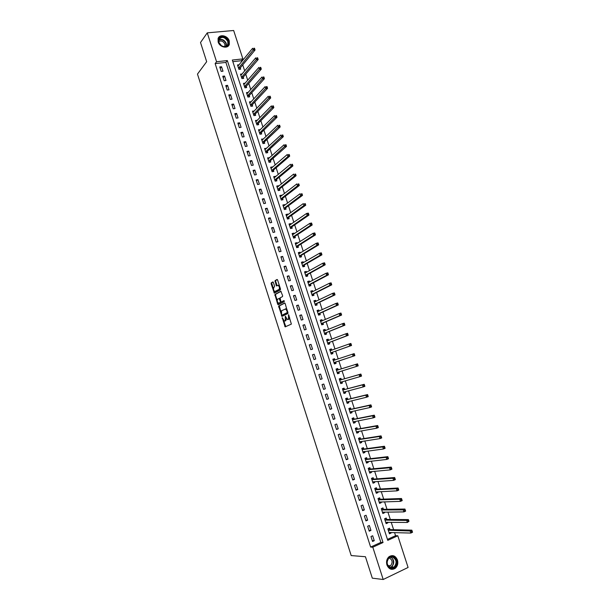 <?xml version="1.0" encoding="UTF-8"?>
<svg xmlns="http://www.w3.org/2000/svg" width="610" height="610" viewBox="0 0 610 610"><rect width="100%" height="100%" fill="white"/><g stroke="black" fill="none" stroke-linecap="round" stroke-linejoin="round"><path stroke-width="0.91" d="M282.239 317.673L285.152 326.868L291.366 324.108L288.568 314.676L288.423 319.312L287.912 319.556L287.409 319.548L285.327 316.186L285.297 320.784L284.306 321.02L282.239 317.673M229.268 40.908L229.345 44.278C228.087 49.151 219.669 47.45 218.151 41.976L218.06 38.674C219.303 33.718 227.766 35.449 229.268 40.908M397.445 559.98C398.338 563.426 397.598 566.21 395.219 568.345C391.628 570.35 388.867 569.221 386.931 564.967C386.054 561.581 386.763 558.821 389.058 556.694C392.68 554.582 395.478 555.679 397.445 559.98M273.402 282.499L272.838 281.934L271.221 282.88L271.137 283.802L274.347 293.158L280.394 289.91L280.486 288.972L277.619 280.051L277.047 279.487L275.057 280.646L276.185 285.381L276.589 285.953L278.198 285.373C279.487 286.692 279.769 288.042 279.037 289.414L274.736 291.572C273.463 290.268 273.181 288.934 273.89 287.562L274.607 286.273L273.402 282.499M383.194 579.5L372.313 578.166L365.443 556.732L351.192 555.573L197.472 74.092L206.668 61.694L200.515 42.517L207.27 32.856L233.66 30.5L242.879 58.895L232.319 60.039L387.769 540.353L397.796 535.771L408.09 567.46L383.194 579.5L372.801 547.208L383.042 542.519L227.339 60.573L216.565 61.74L207.27 32.856M370.636 547.071L380.853 542.412L225.891 62.418L215.147 63.593L370.636 547.071L372.801 547.208M215.147 63.593L216.565 61.74M278.648 306.075L281.95 316.407L287.958 313.494L285.175 303.597L284.596 303.017L278.648 306.075L279.334 305.885L280.981 312.221M277.664 304.184L274.927 294.462L280.821 291.237L282.621 295.637L282.529 296.574L280.112 297.863L280.829 301.31L281.401 301.889L284.046 300.57L284.275 301.637L278.229 304.764L277.664 304.184L278.351 304.001L277.946 302.743M374.265 540.689L372.672 535.755L370.971 536.518L372.558 541.466L374.265 540.689L372.283 540.597M370.956 530.41L369.363 525.484L367.655 526.239L369.248 531.173L370.956 530.41L368.981 530.357M367.647 520.155L366.061 515.236L364.353 515.976L365.939 520.902L367.647 520.155L365.695 520.139M364.353 509.922L362.767 505.011L361.059 505.743L362.637 510.654L364.353 509.922L362.409 509.945M361.059 499.704L359.481 494.809L357.765 495.526L359.343 500.429L361.059 499.704L359.137 499.773M357.773 489.517L356.202 484.63L354.486 485.331L356.057 490.226L357.773 489.517L355.866 489.624M354.501 479.346L352.931 474.473L351.207 475.159L352.786 480.039L354.501 479.346L352.603 479.49M351.23 469.197L349.66 464.34L347.944 465.011L349.507 469.883L351.23 469.197L349.347 469.38M347.967 459.071L346.404 454.221L344.68 454.885L346.244 459.742L347.967 459.071L346.099 459.299M344.711 448.968L343.156 444.126L341.425 444.781L342.988 449.631L344.711 448.968L342.858 449.234M341.463 438.887L339.907 434.053L338.184 434.694L339.739 439.536L341.463 438.887L339.625 439.192M338.222 428.83L336.667 424.003L334.943 424.636L336.499 429.463L338.222 428.83L336.4 429.166M334.989 418.788L333.441 413.976L331.71 414.594L333.258 419.413L334.989 418.788L333.182 419.169M331.764 408.769L330.216 403.972L328.485 404.575L330.033 409.379L331.764 408.769L329.964 409.188M328.538 398.78L326.998 393.984L325.26 394.578L326.808 399.375L328.538 398.78L326.762 399.23M325.328 388.799L323.788 384.025L322.049 384.597L323.59 389.386L325.328 388.799L323.559 389.294M322.118 378.848L320.585 374.082L318.847 374.647L320.38 379.42L322.118 378.848L320.372 379.382M318.916 368.92L317.383 364.155L315.644 364.711L317.177 369.477L318.916 368.92M315.728 359.008L314.196 354.257L312.457 354.799L313.982 359.557L315.728 359.008M312.541 349.118L311.008 344.375L309.27 344.909L310.795 349.652L312.541 349.118M309.361 339.251L307.837 334.516L306.09 335.035L307.615 339.77L309.361 339.251M306.19 329.4L304.664 324.68L302.918 325.183L304.443 329.911L306.19 329.4M303.017 319.571L301.5 314.867L299.754 315.355L301.271 320.075L303.017 319.571M299.861 309.766L298.343 305.069L296.597 305.549L298.115 310.254L299.861 309.766M296.712 299.983L295.194 295.293L293.448 295.766L294.958 300.455L296.712 299.983M293.562 290.215L292.053 285.541L290.299 285.998L291.809 290.68L293.562 290.215M290.421 280.478L288.919 275.804L287.165 276.254L288.667 280.928L290.421 280.478M287.287 270.748L285.785 266.09L284.031 266.524L285.533 271.191L287.287 270.748M284.161 261.05L282.666 256.398L280.905 256.818L282.407 261.476L284.161 261.05M281.042 251.366L279.548 246.722L277.786 247.134L279.281 251.785L281.042 251.366M277.931 241.705L276.437 237.077L274.675 237.473L276.17 242.109L277.931 241.705M274.82 232.059L273.333 227.438L271.572 227.827L273.059 232.456L274.82 232.059M271.724 222.444L270.238 217.831L268.469 218.205L269.955 222.825L271.724 222.444M268.629 212.837L267.149 208.239L265.38 208.605L266.86 213.21L268.629 212.837M265.541 203.26L264.061 198.669L262.292 199.02L263.772 203.618L265.541 203.26M262.46 193.698L260.988 189.115L259.212 189.458L260.691 194.049L262.46 193.698M259.387 184.159L257.916 179.584L256.139 179.912L257.618 184.494L259.387 184.159M256.322 174.635L254.85 170.068L253.074 170.388L254.545 174.963L256.322 174.635M253.257 165.135L251.793 160.582L250.016 160.887L251.48 165.447L253.257 165.135M250.207 155.649L248.743 151.105L246.958 151.402L248.43 155.954L250.207 155.649M247.157 146.186L245.693 141.657L243.916 141.939L245.373 146.484L247.157 146.186M244.114 136.747L242.658 132.225L240.874 132.5L242.33 137.029L244.114 136.747M241.08 127.322L239.623 122.808L237.839 123.075L239.295 127.597L241.08 127.322M238.045 117.921L236.596 113.414L234.812 113.666L236.261 118.18L238.045 117.921M235.025 108.542L233.577 104.043L231.792 104.287L233.241 108.786L235.025 108.542M232.006 99.171L230.557 94.687L228.773 94.916L230.222 99.415L232.006 99.171M228.994 89.83L227.553 85.354L225.761 85.575L227.21 90.059L228.994 89.83M225.99 80.505L224.549 76.036L222.757 76.242L224.198 80.718L225.99 80.505M222.993 71.195L221.552 66.734L219.76 66.94L221.201 71.4L222.993 71.195M387.457 539.392L395.57 535.687L394.556 532.561M393.625 529.701L391.224 522.29M390.308 519.484L387.891 512.042M386.999 509.289L384.575 501.816M383.698 499.117L381.258 491.614M380.404 488.968L377.956 481.435M377.117 478.842L374.654 471.271M373.838 468.739L371.368 461.137M370.56 458.651L368.082 451.019M367.296 448.594L364.803 440.923M364.033 438.552L361.539 430.851M360.784 428.533L358.276 420.801M357.536 418.536L355.02 410.774M354.296 408.555L351.772 400.762M351.07 398.604L348.531 390.781M347.845 388.669L345.29 380.815M344.627 378.757L342.065 370.872M341.417 368.859L338.847 360.967M338.199 358.962L335.652 351.108M334.989 349.072L332.458 341.28M331.779 339.19L329.27 331.466M328.584 329.339L326.091 321.676M325.389 319.503L322.919 311.901M322.202 309.689L319.754 302.148M319.022 299.899L316.598 292.419M315.85 290.124L313.448 282.712M312.686 280.371L310.299 273.021M309.529 270.642L307.165 263.352M306.38 260.935L304.032 253.707M303.231 251.244L300.905 244.076M300.089 241.575L297.787 234.469M296.963 231.922L294.676 224.884M293.837 222.299L291.565 215.315M290.718 212.692L288.469 205.768M287.6 203.1L285.373 196.237M284.496 193.53L282.285 186.729M281.401 183.984L279.205 177.243M278.305 174.452L276.132 167.773M275.217 164.944L273.066 158.325M272.136 155.458L270.009 148.893M269.063 145.988L266.951 139.484M265.998 136.541L263.901 130.09M262.933 127.109L260.859 120.719M259.883 117.7L257.824 111.371M256.833 108.313L254.797 102.038M253.79 98.942L251.77 92.728M250.756 89.586L248.758 83.433M247.721 80.253L245.746 74.153M244.702 70.943L242.742 64.896M241.682 61.648L241.385 60.733L232.845 61.663M389.942 529.503L389.515 528.184L387.853 528.931L389.432 533.811L391.094 533.056L390.903 532.446M386.656 519.362L386.229 518.042L384.559 518.782L386.138 523.647L387.808 522.907L387.594 522.251M383.377 509.243L382.95 507.924L381.281 508.649L382.851 513.506L384.521 512.781L384.292 512.072M380.099 499.14L379.672 497.829L378.002 498.538L379.572 503.387L381.242 502.671L380.998 501.916M376.835 489.06L376.408 487.748L374.731 488.45L376.301 493.292L377.971 492.583L377.712 491.79M373.572 479.002L373.145 477.699L371.467 478.385L373.038 483.212L374.708 482.518L374.433 481.679M370.316 468.968L369.896 467.664L368.211 468.335L369.774 473.154L371.452 472.475L371.162 471.583M367.067 458.956L366.648 457.653L364.963 458.316L366.526 463.12L368.204 462.456L367.899 461.518M363.827 448.96L363.407 447.664L361.722 448.312L363.278 453.108L364.963 452.452L364.643 451.469M360.594 438.986L360.174 437.69L358.489 438.331L360.045 443.119L361.73 442.479L361.394 441.449M357.368 429.036L356.949 427.747L355.264 428.372L356.812 433.146L358.497 432.52L358.146 431.445M354.151 419.108L353.731 417.82L352.046 418.429L353.587 423.195L355.279 422.577L354.913 421.457M350.941 409.203L350.521 407.915L348.829 408.509L350.369 413.267L352.062 412.665L351.68 411.498M347.731 399.314L347.311 398.025L345.626 398.62L347.159 403.362L348.851 402.768L348.462 401.563M344.536 389.447L344.116 388.166L342.423 388.738L343.956 393.48L345.649 392.893L345.245 391.643M341.341 379.603L340.921 378.322L339.229 378.886L340.761 383.614L342.454 383.042L342.042 381.761L340.616 383.164M338.154 369.774L337.742 368.501L336.041 369.05L337.574 373.77L339.267 373.213L338.855 371.932M334.974 359.969L334.562 358.695L332.862 359.237L334.387 363.949L336.087 363.4L335.675 362.126M331.802 350.186L331.39 348.912L329.69 349.446L331.215 354.143L332.915 353.609L332.496 352.336M328.63 340.403L328.226 339.152L326.525 339.671L328.043 344.36L329.743 343.842L329.331 342.568M325.458 330.612L325.069 329.415L323.361 329.918L324.878 334.6L326.586 334.089L326.175 332.824M322.286 320.845L321.92 319.693L320.212 320.189L321.722 324.856L323.43 324.36L323.018 323.094M319.129 311.092L318.771 309.994L317.063 310.482L318.572 315.134L320.281 314.653L319.869 313.387M315.972 301.37L315.637 300.318L313.921 300.791L315.431 305.435L317.139 304.962L316.727 303.704M312.823 291.664L312.503 290.657L310.787 291.115L312.289 295.758L314.005 295.293L313.593 294.035M309.682 281.972L309.377 281.019L307.661 281.469L309.163 286.098L310.879 285.648L310.467 284.39M306.548 272.304L306.258 271.404L304.542 271.839L306.037 276.46L307.753 276.017L307.348 274.767M303.422 262.658L303.147 261.804L301.424 262.231L302.918 266.837L304.642 266.41L304.23 265.159M300.303 253.036L300.036 252.227L298.32 252.639L299.807 257.237L301.531 256.818L301.127 255.575M297.184 243.428L296.94 242.666L295.217 243.07L296.704 247.66L298.427 247.256L298.023 246.013M294.081 233.843L293.845 233.127L292.121 233.523L293.608 238.098L295.332 237.702L294.927 236.466M290.978 224.274L290.764 223.611L289.033 223.992L290.52 228.559L292.243 228.178L291.839 226.935M287.882 214.728L287.684 214.11L285.953 214.484L287.432 219.043L289.155 218.67L288.759 217.435M284.794 205.204L284.611 204.632L282.88 204.99L284.351 209.543L286.082 209.177L285.686 207.949M281.713 195.696L281.538 195.169L279.807 195.52L281.286 200.065L283.01 199.714L282.613 198.479M278.633 186.21L278.48 185.73L276.749 186.065L278.221 190.602L279.952 190.259L279.548 189.031M275.567 176.748L275.423 176.313L273.692 176.633L275.156 181.162L276.894 180.834L276.49 179.607M272.502 167.3L272.38 166.911L270.642 167.224L272.106 171.738L273.837 171.418L273.44 170.198M269.445 157.868L267.599 157.83L269.056 162.336L270.794 162.031L270.398 160.811M266.395 148.466L264.565 148.459L266.021 152.957L267.752 152.66L267.363 151.44M263.352 139.072L261.53 139.103L262.986 143.594L264.725 143.304L264.328 142.092M260.31 129.701L258.503 129.77L259.959 134.246L261.698 133.971L261.301 132.759M257.283 120.353L255.483 120.452L256.932 124.92L258.678 124.661L258.282 123.449M254.256 111.028L252.471 111.157L253.92 115.618L255.666 115.366L255.27 114.154M251.236 101.71L249.467 101.878L250.908 106.331L252.654 106.087L252.265 104.882M248.224 92.423L246.47 92.621L247.904 97.066L249.658 96.83L249.261 95.625M245.197 83.166L243.474 83.379L244.907 87.817L246.661 87.596L246.272 86.391M242.155 73.962L240.485 74.161L241.918 78.583L243.672 78.377L243.283 77.173M239.12 64.782L237.504 64.957L238.937 69.372L240.683 69.174L240.302 67.977M241.385 60.733L242.879 58.895M395.57 535.687L397.796 535.771M380.853 542.412L383.042 542.519M225.891 62.418L227.339 60.573M391.094 533.056L389.165 532.995M387.808 522.907L385.894 522.884M384.521 512.781L382.623 512.789M381.242 502.671L379.359 502.724M377.971 492.583L376.103 492.674M374.708 482.518L372.855 482.647M371.452 472.475L369.607 472.636M368.204 462.456L366.374 462.654M364.963 452.452L363.141 452.689M361.73 442.479L359.923 442.746M358.497 432.52L356.705 432.825M355.279 422.577L353.503 422.921M352.062 412.665L350.3 413.046M348.851 402.768L347.105 403.187M345.649 392.893L343.918 393.343M342.454 383.042L340.731 383.53M339.267 373.213L337.559 373.732M334.562 358.695L332.869 359.267M331.39 348.912L329.713 349.522M328.226 339.152L326.563 339.8M325.069 329.415L323.414 330.094M321.92 319.693L320.281 320.41M318.771 309.994L317.147 310.742M315.637 300.318L314.02 301.096M312.503 290.657L310.902 291.473M309.377 281.019L307.791 281.866M306.258 271.404L304.687 272.281M303.147 261.804L301.584 262.719M300.036 252.227L298.496 253.173M296.94 242.666L295.408 243.649M293.845 233.127L292.327 234.141M290.764 223.611L289.254 224.655M287.684 214.11L286.189 215.193M284.611 204.632L283.124 205.745M281.538 195.169L280.074 196.321M278.48 185.73L277.024 186.912M275.423 176.313L273.981 177.525M272.38 166.911L270.947 168.154M269.338 157.532L267.912 158.806M266.296 148.169L265.388 149.397M263.268 138.821L262.3 140.087M260.249 129.503L258.892 130.837M257.229 120.193L255.91 121.543M254.217 110.906L252.929 112.27M251.213 101.641L249.947 103.021M248.217 92.392L246.974 93.787M317.383 364.155L315.66 364.742M314.196 354.257L312.48 354.883M311.008 344.375L309.308 345.039M307.837 334.516L306.151 335.218M304.664 324.68L302.995 325.42M301.5 314.867L299.846 315.637M298.343 305.069L296.704 305.877M295.194 295.293L293.562 296.14M292.053 285.541L290.436 286.425M288.919 275.804L287.318 276.726M285.785 266.09L284.199 267.05M282.666 256.398L281.088 257.389M279.548 246.722L277.985 247.751M276.437 237.077L274.889 238.136M273.333 227.438L271.801 228.537M270.238 217.831L268.713 218.967M267.149 208.239L265.64 209.405M264.061 198.669L262.567 199.874M260.988 189.115L259.502 190.35M257.916 179.584L256.444 180.857M254.85 170.068L253.394 171.379M251.793 160.582L250.352 161.924M248.743 151.105L247.309 152.485M245.693 141.657L244.274 143.068M242.658 132.225L241.247 133.666M239.623 122.808L238.228 124.287M236.596 113.414L235.216 114.932M233.577 104.043L232.212 105.591M230.557 94.687L229.208 96.266M227.553 85.354L226.211 86.963M224.549 76.036L223.222 77.683M221.552 66.734L220.24 68.419M285.32 320.875L284.801 321.02M286.502 318.633L285.488 320.822M288.431 319.404L287.912 319.556M289.674 317.612L288.606 319.358M283.597 320.395L285.793 326.647M284.839 303.056L279.334 305.885M281.934 315.195L282.422 316.178M281.576 314.768L281.98 315.179L287.249 312.61L286.959 310.864L285.617 308.965L281.515 310.757L281.576 314.768M282.628 314.996L281.98 315.179M287.989 312.373L282.666 314.989M287.043 309.415L286.319 308.774L285.312 308.912M277.184 300.364L275.537 295.202L274.843 295.385M281.08 291.29L275.621 294.279L275.537 295.202M282.026 301.721L284.146 300.638M277.626 299.182C276.909 300.539 277.192 301.874 278.488 303.193L280.28 302.476L280.371 301.553L279.151 298.45L277.626 299.182M279.41 303.056L278.907 303.185M281.141 301.828L279.601 303.002M279.944 298.328L279.067 298.435M278.351 304.001L278.678 304.535M275.644 291.435L275.171 291.565M280.181 288.034L279.731 289.231L275.857 291.382M279.403 285.61L278.442 285.205M277.329 279.555L275.75 280.47L275.667 281.408L277.176 285.701M274.248 291.176L274.942 292.914M273.112 282.003L271.908 282.697L271.831 283.627L273.455 288.713M389.134 532.888L389.942 532.423M389.005 532.492L410.82 533.064L410.126 530.944L411.834 530.159L390.194 529.61L388.532 528.626M411.468 531.356L411.742 532.21L412.429 531.889L412.154 531.043L388.28 530.258M412.429 531.889L412.528 532.271L410.82 533.064L411.742 532.21M411.834 530.159L412.154 531.043M385.848 522.755L386.709 522.244M385.711 522.328L407.366 522.473L406.672 520.361L408.387 519.59L386.908 519.461L385.215 518.492M408.014 520.765L408.288 521.611L408.974 521.306L408.692 520.46L384.986 520.101M408.974 521.306L407.366 522.473L408.288 521.611M408.387 519.59L408.692 520.46M382.577 512.644L383.476 512.08M382.424 512.187L403.919 511.904L403.225 509.8L404.941 509.045L383.621 509.335L381.913 508.374M404.56 510.196L404.834 511.043L405.52 510.738L405.246 509.891L381.707 509.968M405.52 510.738L405.627 511.149L403.919 511.904L404.834 511.043M404.941 509.045L405.246 509.891M379.306 502.556L380.259 501.938M379.145 502.076L400.473 501.367L399.786 499.262L401.502 498.515L380.35 499.232L378.612 498.279M401.121 499.651L401.395 500.49L402.082 500.192L401.807 499.354L399.786 499.262L378.429 499.849M402.082 500.192L402.196 500.619L400.473 501.367L401.395 500.49M401.502 498.515L401.807 499.354M376.042 492.491L377.041 491.82M374.738 488.473L375.272 488.221M375.874 491.98L397.041 490.852L396.355 488.747L398.078 488.015L377.079 489.151L375.348 488.221M397.682 489.128L397.956 489.967L398.643 489.678L398.368 488.839L396.355 488.747L375.158 489.761M398.643 489.678L398.765 490.12L397.041 490.852L397.956 489.967M398.078 488.015L398.368 488.839M392.558 556.541C398.78 557.441 397.324 569.778 391.132 568.352C384.857 567.46 386.389 555.031 392.558 556.541M390.964 567.887L394.052 567.109C397.209 562.786 396.622 559.4 392.283 556.961L389.111 557.784C386.023 562.13 386.641 565.493 390.964 567.887M389.027 557.86L389.111 557.875C392.512 559.782 392.97 562.428 390.499 565.821L388.57 566.484M391.025 569.229L394.845 568.268C399.184 565.272 397.628 556.343 392.665 555.664M218.677 42.212C216.39 35.815 226.478 34.9 228.292 41.289C228.895 45.422 227.095 47.138 222.894 46.451L221.384 45.704L218.677 42.212M227.797 41.518C224.701 36.752 221.712 36.15 218.822 39.719L218.898 42.372L221.399 45.605L222.795 46.291C225.304 46.962 226.989 46.261 227.858 44.21L227.797 41.518M218.708 41.549C221.27 40.329 223.329 41.213 224.899 44.21L224.854 46.551M228.27 46.024L229.078 44.568L229.002 41.221C225.852 35.837 222.307 34.747 218.357 37.95M372.786 482.449L373.831 481.717M371.49 478.438L371.909 478.202M372.611 481.9L393.618 480.352L392.939 478.255L394.655 477.546L373.816 479.086L372.092 478.187M394.258 478.629L394.533 479.468L395.219 479.178L394.945 478.339L392.939 478.255L371.894 479.689M395.219 479.178L395.341 479.635L393.618 480.352L394.533 479.468M394.655 477.546L394.945 478.339M369.538 472.422L370.628 471.637M369.355 471.85L390.202 469.883L389.523 467.794L391.246 467.092L370.56 469.044L368.852 468.175M390.835 468.152L391.109 468.991L391.795 468.709L391.529 467.87L389.523 467.794L368.638 469.647M391.795 468.709L391.925 469.182L390.202 469.883L391.109 468.991M391.246 467.092L391.529 467.87M366.297 462.426L367.426 461.572M366.099 461.816L386.793 459.437L386.115 457.347L387.838 456.661L367.312 459.025L365.611 458.186M387.426 457.698L387.693 458.537L388.387 458.262L388.112 457.424L386.115 457.347L365.39 459.62M388.387 458.262L388.517 458.743L386.793 459.437L387.693 458.537M387.838 456.661L388.112 457.424M363.064 452.445L364.239 451.522M361.776 448.457L362.378 448.22L361.722 448.312M362.858 451.812L383.393 449.013L382.714 446.932L384.437 446.253L364.071 449.029L362.378 448.22M384.018 447.275L384.292 448.106L384.979 447.832L384.712 447L382.714 446.932L362.149 449.608M384.979 447.832L385.116 448.335L383.393 449.013L384.292 448.106M384.437 446.253L384.712 447M359.839 442.486L361.051 441.495M358.55 438.506L359.16 438.277L358.505 438.376M359.625 441.823L380 438.613L379.321 436.531L381.052 435.868L360.83 439.055L359.16 438.277M380.625 436.867L380.892 437.698L381.585 437.431L381.311 436.6L379.321 436.531L358.909 439.627M381.585 437.431L381.73 437.942L380 438.613L380.892 437.698M381.052 435.868L381.311 436.6M356.614 432.543L357.872 431.491M355.333 428.578L355.943 428.35L355.294 428.464M356.392 431.849L376.614 428.228L375.935 426.161L377.666 425.513L357.605 429.097L355.943 428.35M377.232 426.482L377.506 427.313L378.2 427.053L377.925 426.222L375.935 426.161L355.683 429.661M378.2 427.053L378.345 427.579L376.614 428.228L377.506 427.313M377.666 425.513L377.925 426.222M353.404 422.623L354.692 421.502M352.123 418.666L352.733 418.445L352.092 418.574M353.167 421.906L373.228 417.873L372.558 415.807L374.288 415.174L354.387 419.169L352.733 418.445M373.854 416.127L374.121 416.95L374.814 416.699L374.548 415.867L372.558 415.807L352.466 419.726M374.814 416.699L374.967 417.24L373.228 417.873L374.121 416.95M374.288 415.174L374.548 415.867M350.193 412.734L351.528 411.536M348.912 408.776L349.53 408.563L348.889 408.7M349.949 411.979L369.858 407.541L369.187 405.482L370.926 404.857L351.169 409.257L349.53 408.563M370.476 405.787L370.743 406.611L371.437 406.367L371.17 405.536L369.187 405.482L349.248 409.806M371.437 406.367L371.597 406.916L369.858 407.541L370.743 406.611M370.926 404.857L371.17 405.536M346.998 402.852L348.363 401.586M345.717 398.909L346.327 398.696L345.702 398.856M346.747 402.074L366.496 397.232L365.825 395.173L367.563 394.563L347.959 399.359L346.327 398.696M367.106 395.471L367.38 396.294L368.074 396.05L367.807 395.227L365.825 395.173L346.038 399.901M368.074 396.05L368.234 396.622L366.496 397.232L367.38 396.294M367.563 394.563L367.807 395.227M343.804 393L345.207 391.65M342.53 389.066L343.14 388.852L342.515 389.027M343.544 392.192L363.141 386.946L362.47 384.895L364.208 384.3L344.764 389.493L343.14 388.852M363.751 385.185L364.017 386L364.711 385.764L364.444 384.94L362.47 384.895L342.835 390.026M364.711 385.764L364.879 386.351L363.141 386.946L364.017 386M364.208 384.3L364.444 384.94M339.343 379.237L339.961 379.031L339.335 379.214M340.342 382.333L359.786 376.683L359.122 374.631L360.861 374.052L341.569 379.641L339.961 379.031M360.396 374.914L360.662 375.729L361.364 375.501L361.097 374.677L359.122 374.631L339.64 380.167M361.364 375.501L361.532 376.095L359.786 376.683L360.662 375.729M360.861 374.052L361.097 374.677M337.437 373.35L338.916 371.841M336.163 369.431L336.781 369.233L336.163 369.431M337.155 372.489L356.446 366.442L355.782 364.391L357.521 363.827L338.382 369.812L336.781 369.233M357.048 364.666L357.323 365.481L358.017 365.253L357.75 364.437L355.782 364.391L336.453 370.331M358.017 365.253L358.192 365.87L356.446 366.442L357.323 365.481M357.521 363.827L357.75 364.437M334.875 363.362L334.265 363.56L335.835 361.966L354.86 355.66L353.114 356.225L352.443 354.181L333.273 360.51M332.999 359.648L335.035 359.991L333.334 360.54L335.035 359.991M333.975 362.668L353.114 356.225L354.677 355.035L354.41 354.219L353.716 354.44L353.983 355.256M353.716 354.44L352.443 354.181L354.189 353.625L354.41 354.219M354.677 355.035L354.86 355.66M331.1 353.808L332.663 352.168L351.535 345.481L349.782 346.022L349.118 343.987L330.101 350.719M331.093 353.785L331.71 353.594M329.835 349.888L331.84 350.201M330.795 352.87L349.782 346.022L351.352 344.841L351.085 344.025L350.384 344.238L350.651 345.054M350.384 344.238L349.118 343.987L350.872 343.445L351.085 344.025M351.352 344.841L351.535 345.481M327.951 344.078L329.491 342.401L348.219 335.317L346.465 335.851L345.801 333.815L326.937 340.944M327.936 344.04L328.554 343.849M326.678 340.144L328.599 340.41M327.631 343.087L346.465 335.851L348.028 334.661L347.761 333.853L347.06 334.066L347.326 334.875M347.06 334.066L345.801 333.815L347.555 333.289L347.761 333.853M348.028 334.661L348.219 335.317M324.802 334.364L326.327 332.648L344.902 325.176L343.148 325.694L342.492 323.666L323.773 331.192M324.787 334.303L325.397 334.12M323.521 330.422L325.374 330.643M324.467 333.327L343.148 325.694L344.711 324.512L344.444 323.696L343.743 323.91L344.01 324.718M343.743 323.91L342.492 323.666L344.246 323.155L344.444 323.696M344.711 324.512L344.902 325.176M321.661 324.665L323.178 322.919L341.6 315.057L339.846 315.568L339.183 313.548L320.616 321.455M321.638 324.596L322.255 324.413M320.38 320.715L322.149 320.906M321.31 323.59L339.846 315.568L341.402 314.379L341.142 313.57L340.441 313.769L340.7 314.585M340.441 313.769L339.183 313.548L340.937 313.037L341.142 313.57M341.402 314.379L341.6 315.057M318.527 314.996L320.029 313.212L338.306 304.962L336.545 305.457L335.889 303.444L317.474 311.74M318.496 314.905L319.114 314.729M317.246 311.031L318.931 311.184M318.161 313.875L336.545 305.457L338.1 304.268L337.841 303.46L337.139 303.658L337.399 304.466M337.139 303.658L335.889 303.444L337.643 302.949L337.841 303.46M338.1 304.268L338.306 304.962M315.4 305.343L316.887 303.521L335.012 294.889L333.258 295.377L332.602 293.357L314.333 302.049M315.362 305.236L315.98 305.061M314.112 301.37L315.728 301.485M315.019 304.176L333.258 295.377L334.806 294.18L334.547 293.379L333.845 293.57L334.105 294.378M333.845 293.57L332.602 293.357L334.356 292.876L334.547 293.379M334.806 294.18L335.012 294.889M312.274 295.705L313.746 293.852L331.733 284.839L329.972 285.312L329.316 283.299L311.199 292.373M312.236 295.583L312.854 295.415M310.986 291.733L312.526 291.809M311.885 294.5L329.972 285.312L331.52 284.115L331.26 283.315L330.559 283.505L330.818 284.306M330.559 283.505L329.316 283.299L331.077 282.834L331.26 283.315M331.52 284.115L331.733 284.839M309.163 286.09L310.62 284.199L328.454 274.813L326.693 275.27L326.037 273.265L308.065 282.72M309.117 285.953L309.735 285.793M307.867 282.11L309.331 282.163M308.752 284.839L326.693 275.27L328.241 274.073L327.982 273.272L327.273 273.455L327.539 274.256M327.273 273.455L326.037 273.265L327.806 272.807L327.982 273.272M328.241 274.073L328.454 274.813M306.205 276.414L307.501 274.569L325.191 264.801L323.422 265.251L322.774 263.245L304.947 273.089M305.999 276.345L306.624 276.185M304.756 272.51L306.151 272.533M305.633 275.202L323.422 265.251L324.97 264.054L324.711 263.253L324.002 263.428L324.268 264.237M324.002 263.428L322.774 263.245L324.535 262.803L324.711 263.253M324.97 264.054L325.191 264.801M303.239 266.761L304.382 264.961L321.927 254.82L320.166 255.247L319.51 253.249L301.836 263.482M302.895 266.753L303.513 266.6M301.653 262.925L302.972 262.925M302.514 265.586L320.166 255.247L321.706 254.057L321.447 253.257L320.738 253.432L320.997 254.233M320.738 253.432L319.51 253.249L321.279 252.822L321.447 253.257M321.706 254.057L321.927 254.82M300.25 257.13L301.271 255.376L318.672 244.854L316.91 245.273L316.254 243.283L298.725 253.89M299.792 257.184L300.417 257.031M298.557 253.363L299.8 253.341M299.403 255.994L316.91 245.273L318.45 244.076L318.191 243.283L317.482 243.451L317.741 244.244M317.482 243.451L316.254 243.283L318.023 242.864L318.191 243.283M318.45 244.076L318.672 244.854M297.253 247.53L298.168 245.807L315.431 234.911L313.662 235.315L313.006 233.333L295.621 244.313M296.696 247.637L297.322 247.485M295.461 243.825L296.635 243.779M296.3 246.417L313.662 235.315L315.195 234.126L314.935 233.325L314.226 233.493L314.486 234.286M314.226 233.493L313.006 233.333L314.783 232.921L314.935 233.325M315.195 234.126L315.431 234.911M292.381 234.301L293.486 234.24M294.233 237.953L295.072 236.253L312.19 224.991L310.414 225.387L309.773 223.397L292.525 234.758M293.204 236.855L310.414 225.387L311.954 224.19L311.695 223.397L310.986 223.55L311.245 224.35M310.986 223.55L309.773 223.397L311.542 223.008L311.695 223.397M311.954 224.19L312.19 224.991M289.3 224.8L290.337 224.724M291.168 228.414L291.984 226.729L308.957 215.086L307.181 215.475L306.533 213.492L289.437 225.227M290.116 227.324L307.181 215.475L308.713 214.278L308.462 213.485L307.745 213.637L308.004 214.43M307.745 213.637L306.533 213.492L308.309 213.111L308.462 213.485M308.713 214.278L308.957 215.086M286.227 215.315L287.196 215.223M288.111 218.898L288.896 217.213L305.732 205.212L303.955 205.585L303.307 203.61L286.357 215.719M287.035 217.808L305.488 204.388L305.229 203.595L304.52 203.74L304.779 204.533M304.52 203.74L305.229 203.595M305.488 204.388L305.732 205.212M283.162 205.852L284.062 205.753M285.053 209.398L285.823 207.728L302.514 195.352L300.738 195.711L300.089 193.744L283.276 206.226M283.955 208.307L302.263 194.514L302.003 193.728L301.294 193.866L301.553 194.659M301.294 193.866L302.003 193.728M302.263 194.514L302.514 195.352M280.097 196.405L280.935 196.306M282.003 199.912L282.75 198.258L299.304 185.516L297.52 185.867L296.879 183.9L280.211 196.748M280.882 198.829L299.045 184.662L298.793 183.877L298.077 184.014L298.336 184.807M298.077 184.014L298.793 183.877M299.045 184.662L299.304 185.516M277.047 186.98L277.817 186.874M278.961 190.457L279.685 188.81L296.094 175.703L294.317 176.038L293.677 174.079L277.146 187.293M277.817 189.375L295.842 174.841L295.583 174.056L294.866 174.185L295.126 174.971M294.866 174.185L295.583 174.056M295.842 174.841L296.094 175.703M273.997 177.579L274.706 177.464M275.926 181.017L276.627 179.378L292.899 165.912L291.115 166.233L290.474 164.273L274.088 177.861M274.759 179.935L292.64 165.035L292.381 164.25L291.664 164.38L291.923 165.165M291.664 164.38L292.381 164.25M292.64 165.035L292.899 165.912M270.954 168.192L271.587 168.078M272.891 171.593L273.577 169.961L289.704 156.137L287.92 156.45L287.287 154.498L271.038 168.451M271.709 170.518L289.445 155.245L289.186 154.467L288.469 154.589L288.728 155.375M288.469 154.589L289.186 154.467M289.445 155.245L289.704 156.137M267.92 158.829L268.491 158.73M269.864 162.191L270.535 160.575L286.525 146.385L284.733 146.682L284.1 144.738L267.996 159.05M268.659 161.116L285.541 145.599L286.25 145.485L285.998 144.7L285.282 144.822L285.541 145.599M285.282 144.822L285.998 144.7M286.25 145.485L286.525 146.385M266.844 152.813L267.493 151.196L283.345 136.655L281.553 136.945L280.92 135.001L264.954 149.679M265.625 151.737L282.354 135.855L283.07 135.74L282.819 134.963L282.102 135.077L282.354 135.855M282.102 135.077L282.819 134.963M283.07 135.74L283.345 136.655M263.825 143.457L264.458 141.848L280.173 126.941L278.381 127.223L277.748 125.279L261.926 140.323M262.59 142.374L279.182 126.125L279.898 126.018L279.647 125.241L278.93 125.347L279.182 126.125M278.93 125.347L279.647 125.241M279.898 126.018L280.173 126.941M260.813 134.108L261.431 132.515L277.009 117.257L275.217 117.524L274.584 115.58L258.899 130.982M259.563 133.033L276.01 116.418L276.726 116.319L276.475 115.542L275.758 115.648L276.01 116.418M275.758 115.648L276.475 115.542M276.726 116.319L277.009 117.257M257.809 124.791L258.411 123.197L273.852 107.589L272.06 107.84L271.427 105.904L255.88 121.664M256.543 123.708L272.853 106.735L273.57 106.636L273.318 105.858L272.601 105.965L272.853 106.735M272.601 105.965L273.318 105.858M273.57 106.636L273.852 107.589M254.812 115.488L255.399 113.902L270.703 97.935L268.911 98.179L268.278 96.25L252.868 112.37M253.524 114.405L269.696 97.074L270.413 96.975L270.161 96.205L269.445 96.296L269.696 97.074M269.445 96.296L270.161 96.205M270.413 96.975L270.703 97.935M251.823 106.201L252.387 104.623L267.561 88.313L265.762 88.541L265.137 86.62L249.856 103.082M250.519 105.126L266.547 87.428L267.264 87.337L267.012 86.567L266.296 86.658L266.547 87.428M266.296 86.658L267.012 86.567M267.264 87.337L267.561 88.313M248.834 96.937L249.391 95.366L264.42 78.705L262.62 78.926L261.995 77.005L246.859 93.826M247.515 95.861L263.406 77.805L264.122 77.714L263.878 76.944L263.154 77.035L263.406 77.805M263.154 77.035L263.878 76.944M264.122 77.714L264.42 78.705M245.853 87.695L246.394 86.124L261.293 69.121L259.494 69.326L258.869 67.413L243.863 84.584M244.518 86.612L260.272 68.198L260.988 68.114L260.744 67.352L260.02 67.435L260.272 68.198M260.02 67.435L260.744 67.352M260.988 68.114L261.293 69.121M242.871 78.469L243.405 76.906L258.167 59.551L256.368 59.749L255.742 57.836L240.874 75.358M241.529 77.386L257.145 58.621L257.862 58.537L257.611 57.775L256.894 57.851L257.145 58.621M256.894 57.851L257.611 57.775M257.862 58.537L258.167 59.551M239.905 69.266L240.416 67.71L255.049 50.005L253.249 50.195L252.624 48.281L237.892 66.154M238.548 68.175L254.019 49.059L254.744 48.983L254.492 48.221L253.768 48.289L254.019 49.059M253.768 48.289L254.492 48.221M254.744 48.983L255.049 50.005M282.666 318.168L282.178 318.306M288.896 315.187L288.393 315.324M285.754 316.689L285.259 316.826M285.991 320.585L285.297 320.784M286.09 317.726L285.594 317.863M289.117 319.121L288.423 319.312M289.231 316.232L288.728 316.369M285.419 326.075L284.733 326.274M282.072 315.622L281.385 315.82M279.25 306.799L278.556 306.99M287.943 312.419L287.249 312.61M287.813 311.824L287.31 311.962M287.462 310.719L286.959 310.864M275.621 294.279L274.927 294.462M282.094 301.706L281.401 301.889M280.974 302.285L280.28 302.476M280.867 301.416L280.371 301.553M280.059 298.9L279.563 299.03M279.731 289.231L279.037 289.414M276.879 285.198L276.185 285.381M275.667 281.408L274.973 281.584M275.75 280.47L275.057 280.646M274.637 292.404L273.951 292.587M271.831 283.627L271.137 283.802M271.908 282.697L271.221 282.88M390.194 529.61L388.532 530.364M390.011 529.549L388.349 530.296M386.908 519.461L385.238 520.2M386.725 519.4L385.055 520.139M383.621 509.335L381.952 510.059M383.446 509.281L381.768 510.006M380.35 499.232L378.673 499.948M380.167 499.178L378.497 499.895M377.079 489.151L375.402 489.853M376.896 489.098L375.226 489.799M390.697 556.999C394.388 559.805 394.731 563.099 391.719 566.888L390.141 567.635M389.775 567.46C394.228 566.881 394.655 558.44 390.324 557.105M218.784 39.864C222.01 38.704 224.51 39.917 226.295 43.501L226.394 46.063M226.089 46.215L226.013 43.706C224.266 40.214 221.834 39.055 218.708 40.214M373.816 479.086L372.138 479.773M373.64 479.041L371.963 479.727M370.56 469.044L368.882 469.723M370.384 469.006L368.707 469.677M367.312 459.025L365.626 459.688M367.136 458.987L365.459 459.65M364.071 449.029L362.386 449.684M363.895 448.998L362.21 449.646M360.83 439.055L359.145 439.696M360.662 439.025L358.977 439.657M357.605 429.097L355.92 429.73M357.437 429.066L355.744 429.699M354.387 419.169L352.694 419.779M354.212 419.139L352.527 419.756M350.43 411.773L349.987 411.925M351.169 409.257L349.477 409.859M351.002 409.226L349.309 409.828M347.342 401.83L346.777 402.02M347.959 399.359L346.267 399.954M347.791 399.344L346.106 399.931M344.353 391.872L343.575 392.138M344.764 389.493L343.064 390.072M341.623 381.86L340.38 382.279M341.569 379.641L339.869 380.205M341.402 379.626L339.709 380.19M338.893 371.879L337.193 372.435M338.382 369.812L336.682 370.369M338.214 369.797L336.522 370.354L338.23 369.805M335.706 362.065L334.013 362.614M335.835 361.966L334.135 362.508M332.534 352.275L330.833 352.809M332.663 352.168L330.955 352.702M329.369 342.507L327.661 343.034M329.491 342.401L327.791 342.919M327.799 340.723L326.998 340.967M326.205 332.763L324.505 333.273M326.327 332.648L324.627 333.159M324.413 331.039L323.834 331.207M323.056 323.033L321.348 323.529M323.178 322.919L321.47 323.414M321.127 321.34L320.677 321.478M319.907 313.327L318.199 313.815M320.029 313.212L318.313 313.692M316.765 303.643L315.057 304.115M316.887 303.521L315.172 303.993M313.631 293.974L311.916 294.439M313.746 293.852L312.038 294.31M310.505 284.329L308.79 284.779M310.62 284.199L308.904 284.649M307.379 274.698L305.663 275.14M307.501 274.569L305.778 275.011M304.268 265.098L302.545 265.525M304.382 264.961L302.667 265.388M301.157 255.506L299.441 255.925M301.271 255.376L299.556 255.788M298.054 245.944L296.338 246.348M298.168 245.807L296.445 246.211M294.958 236.398L293.235 236.794M295.072 236.253L293.349 236.649M291.87 226.867L290.146 227.256M291.984 226.729L290.261 227.111M288.789 217.366L287.066 217.732M288.896 217.213L287.173 217.587M285.716 207.873L283.986 208.239M285.823 207.728L284.092 208.086M282.643 198.41L280.913 198.761M282.75 198.258L281.019 198.608M279.578 188.963L277.847 189.298M279.685 188.81L277.954 189.146M276.521 179.531L274.79 179.858M276.627 179.378L274.896 179.706M273.471 170.121L271.74 170.442M273.577 169.961L271.839 170.281M270.428 160.735L268.69 161.04M270.535 160.575L268.796 160.88M267.386 151.364L265.655 151.661M267.493 151.196L265.754 151.493M264.359 142.016L262.62 142.298M264.458 141.848L262.719 142.13M261.332 132.683L259.593 132.957M261.431 132.515L259.692 132.782M258.312 123.373L256.566 123.632M258.411 123.197L256.673 123.456M255.3 114.078L253.554 114.329M255.399 113.902L253.653 114.154M252.288 104.806L250.542 105.042M252.387 104.623L250.641 104.867M249.292 95.549L247.546 95.778M249.391 95.366L247.637 95.595M246.295 86.307L244.549 86.528M246.394 86.124L244.64 86.345M243.306 77.096L241.56 77.302M243.405 76.906L241.651 77.119M240.325 67.893L238.571 68.091M240.416 67.71L238.662 67.908M395.219 568.345L394.8 568.299M285.564 326.754L285.152 326.868M286.319 308.774L285.617 308.965M279.845 298.267L279.151 298.45M278.892 285.19L278.198 285.373M390.125 529.602L388.463 530.349M386.831 519.453L385.162 520.193M383.545 509.327L381.875 510.051M380.259 499.216L378.589 499.933M376.988 489.136L375.31 489.838M390.499 565.821L387.914 565.577M394.052 567.109L391.719 566.888L390.087 567.613M226.501 45.994L227.858 44.21M373.716 479.079L372.039 479.765M370.453 469.037L368.775 469.708M367.205 459.017L365.52 459.681M363.956 449.021L362.271 449.669M360.716 439.04L359.031 439.68M357.483 429.089L355.798 429.714M354.257 419.154L352.565 419.771M351.04 409.241L349.347 409.844M347.822 399.352L346.129 399.939M341.425 379.633L339.724 380.198"/></g></svg>
